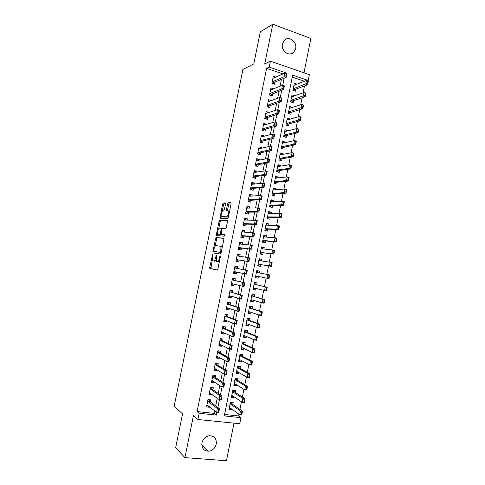 <?xml version="1.0" encoding="UTF-8"?>
<svg xmlns="http://www.w3.org/2000/svg" width="485" height="485" viewBox="0 0 485 485"><rect width="100%" height="100%" fill="white"/><g stroke="black" fill="none" stroke-linecap="round" stroke-linejoin="round"><path stroke-width="0.73" d="M212.569 254.698L209.72 267.284L209.89 268.484L217.195 270.06L217.85 268.999L220.335 256.765L220.202 255.91L219.42 258.244C218.887 260.457 218.189 261.603 217.341 261.676L216.328 261.288L216.413 255.359L215.564 257.596C215.037 259.778 214.358 260.906 213.533 260.978L212.557 260.609L212.569 254.698M282.446 43.911C280.73 50.84 289.399 57.194 293.771 52.313L295.656 48.688C297.39 41.758 288.605 35.32 284.216 40.407L282.446 43.911M204.47 438.161L203.5 439.295M201.942 442.841C201.487 448.091 203.688 450.88 208.532 451.214C212.539 450.632 215.116 448.255 216.262 444.072C216.698 438.683 214.394 435.9 209.35 435.736C205.513 436.433 203.039 438.804 201.942 442.841M225.525 204.003L225.331 202.906L223.221 202.997L222.585 204.124L219.972 218.22L227.689 218.408L228.356 217.268L231.096 203.779L230.89 202.657L228.241 202.779L227.586 203.924L226.428 209.617L226.477 210.654L228.326 210.957C228.823 213.533 228.277 215.479 226.689 216.795L221.318 216.534C220.833 214.03 221.36 212.121 222.906 210.793L223.724 210.781L224.373 209.653L225.525 204.003M282.494 74.138L282.567 73.793L266.617 68.337L269.223 67.094L270.418 61.171L309.357 74.696L308.205 80.474L292.655 75.139L224.282 415.918L240.948 417.664L239.742 423.72L197.898 419.507L199.153 413.287L216.377 415.087L216.922 412.359M197.898 419.507L193.424 415.657L184.918 457.616L175.685 447.625L182.56 413.857L174.139 406.315L242.924 69.458L253.788 63.874L260.306 31.852L272.782 24.25L264.725 63.984L270.418 61.171M266.617 68.337L197.092 411.571L199.153 413.287M216.189 237.529L215.564 238.608L212.885 251.733L213.06 252.909L220.451 254.025L221.112 252.94L223.864 239.384L223.67 238.202L216.189 237.529L217.25 237.765L216.619 238.838L215.128 246.174M216.413 234.437L219.081 221.342L219.711 220.245L227.283 220.408L227.483 221.56L226.307 227.344L225.646 228.465L222.542 228.308L221.887 229.411L221.172 234.273L224.628 234.661L224.203 236.207L216.589 235.583L216.413 234.437L217.468 234.673L217.686 233.606M303.992 72.829L310.861 38.448L272.782 24.25M184.918 457.616L226.459 460.75L233.976 423.138M296.862 84.214L294.298 83.347L292.91 90.283L295.498 91.144L295.898 89.137M294.553 95.854L291.6 96.818M294.571 95.763L291.982 94.908L290.594 101.85L293.183 102.693L293.583 100.698M292.219 107.518L289.302 108.276M292.261 107.318L289.666 106.488L288.272 113.441L290.867 114.26L291.267 112.284M289.878 119.207L287.005 119.746M289.939 118.898L287.338 118.079L285.944 125.051L288.551 125.851L288.945 123.887M287.538 130.908L287.617 130.489L284.701 131.241M287.617 130.489L285.01 129.695L283.616 136.673L286.223 137.455L286.617 135.503M285.186 142.632L285.295 142.105L282.397 142.748M285.295 142.105L282.682 141.329L281.282 148.319L283.895 149.083L284.283 147.143M282.84 154.375L282.967 153.733L280.087 154.278M282.967 153.733L280.348 152.981L278.942 159.983L281.567 160.723L281.949 158.801M280.482 166.137L280.633 165.385L277.772 165.828M280.633 165.385L278.008 164.651L276.602 171.666L279.233 172.387L279.615 170.477M278.123 177.916L278.299 177.055L275.456 177.395M278.299 177.055L275.662 176.346L274.255 183.366L276.893 184.07L277.268 182.178M275.759 189.72L275.953 188.744L273.134 188.98M275.953 188.744L273.316 188.053L271.909 195.091L274.552 195.77L274.928 193.891M273.394 201.536L273.613 200.457L270.806 200.584M273.613 200.457L270.963 199.784L269.557 206.828L272.206 207.489L272.576 205.628M271.024 213.376L271.267 212.181L268.478 212.206M271.267 212.181L268.611 211.533L267.199 218.589L269.854 219.226L270.224 217.377M268.654 225.234L268.914 223.931L266.144 223.846M268.914 223.931L266.253 223.3L264.834 230.369L267.502 230.987L267.865 229.15M266.271 237.11L266.556 235.692L263.81 235.504M266.556 235.692L263.895 235.086L262.47 242.167L265.143 242.761L265.507 240.942M263.888 249.011L264.198 247.477L261.47 247.186M264.198 247.477L261.524 246.889L260.106 253.982L262.779 254.558L263.143 252.758M261.506 260.924L261.833 259.281L259.123 258.881M261.833 259.281L259.154 258.717L257.735 265.816L260.415 266.374L260.772 264.586M259.117 272.861L259.469 271.109L256.777 270.6M258.396 276.45L258.044 278.208L255.365 277.638M256.001 288.411L255.674 290.066L253.012 289.387M256.735 284.743L257.092 282.949L254.407 282.422L252.976 289.551L255.674 290.066M253.6 300.391L253.291 301.937L250.654 301.155M254.358 296.626L254.722 294.813L252.024 294.304L250.593 301.446L253.291 301.937M251.2 312.395L250.915 313.831L248.29 312.94M251.976 308.527L252.339 306.696L249.636 306.211L248.205 313.358L250.915 313.831M248.793 324.416L248.526 325.744L245.925 324.744M249.587 320.452L249.957 318.596L247.247 318.13L245.816 325.296L248.526 325.744M246.38 336.463L246.137 337.675L243.555 336.566M247.198 332.395L247.574 330.515L244.858 330.073L243.415 337.245L246.137 337.675M243.967 348.521L243.743 349.63L241.178 348.412M244.804 344.356L245.18 342.458L242.458 342.034L241.021 349.218L243.743 349.63M241.548 360.604L241.348 361.604L238.802 360.27M242.403 356.336L242.785 354.414L240.057 354.014L238.614 361.216L241.348 361.604M239.123 372.704L238.947 373.595L236.425 372.153M240.002 368.339L240.39 366.393L237.65 366.017L236.207 373.226L238.947 373.595M236.698 384.829L236.541 385.605L234.037 384.053M237.595 380.355L237.983 378.397L235.243 378.039L233.794 385.26L236.541 385.605M234.267 396.972L234.134 397.633L231.648 395.978M235.183 392.395L235.583 390.413L232.83 390.079L231.381 397.312L234.134 397.633M210.423 401.956L210.842 399.901L208.004 399.579L206.519 406.933L209.356 407.242L209.447 406.8M212.897 389.716L213.303 387.691L210.472 387.345L208.993 394.681L211.824 395.014L211.939 394.45M215.358 377.5L215.764 375.493L212.939 375.129L211.46 382.453L214.285 382.81L214.425 382.119M217.82 365.302L218.22 363.326L215.401 362.932L213.927 370.249L216.746 370.625L216.91 369.812M220.275 353.128L220.675 351.17L217.862 350.758L216.389 358.057L219.202 358.457L219.39 357.524M222.73 340.973L223.118 339.039L220.317 338.603L218.844 345.896L221.651 346.314L221.863 345.259M225.179 328.836L225.561 326.926L222.767 326.472L221.299 333.747L224.1 334.189L224.337 333.013M227.623 316.723L228.005 314.832L225.216 314.353L223.749 321.622L226.543 322.088L226.804 320.785M230.066 304.628L230.442 302.761L227.659 302.264L226.192 309.515L228.981 310L229.266 308.581M232.497 292.552L232.873 290.709L230.096 290.188L228.635 297.432L231.412 297.935L231.727 296.396M234.934 280.5L235.298 278.675L232.527 278.135L231.072 285.362L233.843 285.895L234.176 284.228M237.365 268.447L237.723 266.665L234.958 266.101L233.503 273.322L236.268 273.873L236.631 272.085M239.808 256.329L240.142 254.673L237.389 254.091L235.934 261.294L238.693 261.87L239.056 260.051M242.251 244.234L242.561 242.7L239.808 242.094L238.359 249.29L241.112 249.884L241.481 248.053M244.689 232.151L244.967 230.751L242.227 230.12L240.778 237.304L243.525 237.917L243.894 236.068M247.12 220.099L247.38 218.82L244.64 218.171L243.191 225.337L245.931 225.974L246.307 224.106M249.551 208.059L249.781 206.907L247.053 206.234L245.604 213.394L248.338 214.049L248.72 212.169M251.976 196.043L252.182 195.012L249.46 194.321L248.017 201.469L250.739 202.148L251.127 200.244M254.395 184.045L254.576 183.136L251.86 182.427L250.418 189.562L253.14 190.259L253.528 188.344M256.808 172.072L256.971 171.284L254.261 170.55L252.818 177.674L255.534 178.395L255.922 176.461M259.22 160.117L259.354 159.45L256.656 158.698L255.219 165.809L257.923 166.549L258.317 164.603M261.633 148.18L261.742 147.634L259.045 146.858L257.608 153.957L260.312 154.721L260.706 152.757M264.034 136.261L264.119 135.842L261.433 135.042L259.996 142.129L262.694 142.917L263.094 140.935M266.435 124.36L263.816 123.251L262.385 130.326L265.071 131.126L265.477 129.131M268.835 112.484L266.192 111.471L264.768 118.534L267.447 119.358L267.853 117.346M271.224 100.625L268.569 99.716L267.144 106.767L269.818 107.609L270.224 105.578M273.522 88.828L270.939 87.973L269.514 95.018L272.182 95.878L272.594 93.835M197.092 411.571L214.188 413.378L214.697 410.85M215.692 405.903L217.238 398.233M218.208 393.402L219.772 385.642M220.723 380.925L222.306 373.074M223.227 368.467L224.828 360.525M225.731 356.032L227.35 347.994M228.235 343.622L229.872 335.493M230.727 331.231L232.382 323.004M233.218 318.857L234.892 310.546M235.704 306.508L237.401 298.105M238.19 294.183L239.899 285.683M240.669 281.87L242.397 273.285M243.143 269.569L244.87 260.997M245.634 257.195L247.338 248.744M248.12 244.846L249.799 236.516M250.606 232.521L252.261 224.306M253.085 220.208L254.716 212.115M255.559 207.926L257.165 199.947M258.026 195.655L259.608 187.798M260.493 183.415L262.052 175.673M262.955 171.187L264.489 163.566M265.41 158.983L266.926 151.478M267.865 146.803L269.351 139.407M270.315 134.642L271.782 127.361M272.758 122.499L274.201 115.339M275.201 110.38L276.62 103.329M277.638 98.279L279.033 91.344M280.069 86.197L281.439 79.382M275.747 77.079L273.304 76.254L271.885 83.287L274.546 84.172L274.965 82.11M224.567 414.475L238.59 415.96L238.935 414.22M239.893 409.425L241.427 401.738M242.367 397.045L243.919 389.273M244.834 384.684L246.404 376.833M247.295 372.347L248.884 364.411M249.757 360.028L251.357 352.007M252.212 347.733L253.831 339.627M254.661 335.456L256.298 327.272M257.111 323.204L258.76 314.935M259.554 310.97L261.221 302.622M261.991 298.754L263.67 290.327M264.422 286.562L266.126 278.05M266.859 274.371L268.557 265.877M269.302 262.124L270.976 253.74M271.745 249.896L273.394 241.621M274.183 237.692L275.813 229.526M276.614 225.507L278.22 217.45M279.045 213.345L280.633 205.391M281.47 201.196L283.034 193.357M283.889 189.077L285.435 181.341M286.308 176.97L287.829 169.344M288.714 164.888L290.218 157.364M291.127 152.823L292.607 145.409M293.528 140.783L294.989 133.472M295.929 128.761L297.366 121.559M298.323 116.758L299.742 109.658M300.718 104.778L302.113 97.782M303.107 92.817L304.483 85.924M304.465 81.274L292.255 77.103M232.77 404.46L233.17 402.453L230.411 402.138L228.962 409.382L231.721 409.686L231.83 409.134M258.044 278.208L255.359 277.675L256.783 270.557L259.469 271.109M307.344 80.807L308.205 80.474M238.59 415.96L240.948 417.664M285.156 73.205L285.277 72.605L269.223 67.094M217.892 407.545L219.481 399.652M220.426 394.942L222.033 386.969M222.961 382.356L224.579 374.305M225.489 369.788L227.125 361.664M228.011 357.245L229.66 349.042M230.533 344.726L232.194 336.445M233.042 332.225L234.728 323.871M235.552 319.748L237.25 311.315M238.062 307.296L239.772 298.784M240.56 294.862L242.288 286.271M243.058 282.446L244.804 273.782M245.555 270.042L247.295 261.391M248.065 257.577L249.781 249.035M250.563 245.137L252.261 236.698M253.067 232.721L254.74 224.385M255.559 220.323L257.214 212.097M258.05 207.944L259.681 199.82M260.536 195.594L262.149 187.574M263.015 183.257L264.61 175.34M265.495 170.944L267.065 163.13M267.962 158.656L269.514 150.944M270.436 146.385L271.964 138.777M272.897 134.133L274.407 126.627M275.359 121.905L276.85 114.502M277.814 109.701L279.287 102.396M280.263 97.515L281.718 90.307M282.713 85.348L284.143 78.243M214.188 413.378L216.377 415.087M282.567 73.793L285.277 72.605M231.721 409.686L229.253 407.915M209.356 407.242L206.846 405.296M211.824 395.014L209.29 393.196M214.285 382.81L211.733 381.119M216.746 370.625L214.164 369.055M219.202 358.457L216.601 357.015M221.651 346.314L219.026 344.993M224.1 334.189L221.451 332.989M226.543 322.088L223.87 321.009M228.981 310L226.289 309.048M231.412 297.935L228.696 297.105M233.843 285.895L231.109 285.18M237.723 266.665L234.952 266.144M236.268 273.873L233.509 273.279M240.142 254.673L237.347 254.273M242.561 242.7L239.742 242.421M244.967 230.751L242.13 230.587M247.38 218.82L244.519 218.777M249.781 206.907L246.901 206.98M252.182 195.012L249.278 195.206M254.576 183.136L251.654 183.451M256.971 171.284L254.025 171.714M259.354 159.45L256.389 159.995M261.742 147.634L258.754 148.301M264.119 135.842L261.112 136.618M266.495 124.063L263.47 124.96M268.872 112.308L265.816 113.32M271.236 100.571L268.211 101.68M215.958 259.899L214.6 261.197L212.927 260.869M219.426 261.245L218.42 261.9L216.716 261.56M212.309 260.015L210.842 268.617L217.274 270.054M223.846 238.359L217.25 237.765M214.049 251.46L214.006 253.049L212.939 252.824M213.697 250.587L213.818 251.406L220.317 252.352L220.772 251.588L220.924 246.374L216.043 245.555C215.213 245.677 214.54 246.816 214.024 248.969L213.697 250.587M221.19 252.552L213.818 251.406M222.269 247.235L221.584 246.325L220.596 246.113M218.705 228.581L220.129 221.59L219.081 221.342M227.495 220.639L220.766 220.487L220.129 221.59M222.336 234.588L224.676 234.77M219.396 228.144C217.85 229.423 217.328 231.339 217.832 233.897L219.893 234.249L220.536 233.158L221.251 228.32L219.396 228.144M219.129 234.334L218.177 234.122M221.227 234.322L219.238 234.358M222.257 228.496L221.166 228.241M221.875 228.459L222.185 228.477M217.468 234.673L217.474 235.655M222.579 216.965L221.687 216.759M228.502 216.552L227.762 217.05L222.748 217.007M229.532 211.472L228.447 210.987M231.127 202.96L229.308 203.039L228.647 204.185L227.471 210.726M221.202 216.316L220.96 218.311M225.555 203.203L224.276 203.257L223.633 204.379L222.239 211.236M229.878 407.733L229.302 407.673M242.13 412.553L241.791 412.517L241.415 414.396L241.754 414.433L242.524 411.256L241.779 415.008L239.729 414.79L240.481 411.031L242.524 411.256L232.054 403.963L231.078 402.247M241.791 412.517L240.481 411.031L230.09 403.75M229.363 407.37L239.729 414.79L241.415 414.396M241.754 414.433L241.779 415.008M206.865 405.193L207.441 405.254M207.677 401.192L217.383 408.509L219.487 408.74L218.723 412.553L216.613 412.329L206.931 404.866M218.668 410.013L218.28 411.923L218.632 411.959L219.02 410.049L217.383 408.509L216.613 412.329L218.28 411.923M208.823 399.67L209.732 401.434L219.487 408.74L219.02 410.049M218.723 412.553L218.632 411.959M232.382 395.718L231.703 395.699M244.628 400.016L244.288 399.979L243.913 401.859L244.258 401.895L245.022 398.755L244.27 402.508L242.233 402.271L242.979 398.518L245.022 398.755L234.461 391.935L233.479 390.273M244.288 399.979L242.979 398.518L232.503 391.704L234.461 391.935M231.781 395.317L242.233 402.271L243.913 401.859M244.258 401.895L244.27 402.508M234.764 383.835L234.097 383.75M247.126 387.503L246.786 387.46L246.41 389.334L246.75 389.376L247.508 386.278L246.762 390.025L244.725 389.77L245.471 386.024L247.508 386.278L236.868 379.925L235.874 378.312M246.786 387.46L245.471 386.024L234.916 379.682M234.194 383.283L244.725 389.77L246.41 389.334M246.75 389.376L246.762 390.025M237.183 371.771L236.492 371.819M249.617 375.008L249.278 374.966L248.908 376.839L249.248 376.881L249.993 373.826L249.248 377.56L247.217 377.294L247.962 373.553L249.993 373.826L239.269 367.933L238.262 366.381M249.278 374.966L247.962 373.553L237.323 367.672L239.269 367.933M236.601 371.274L247.217 377.294L248.908 376.839M249.248 376.881L249.248 377.56M239.541 359.997L238.875 359.906M240.718 354.111L240.651 354.462L240.657 354.105M252.109 362.537L251.77 362.489L251.394 364.362L251.733 364.411L252.473 361.392L251.727 365.12L249.702 364.835L250.448 361.101L252.473 361.392L241.669 355.966L240.651 354.462M251.77 362.489L250.448 361.101L239.723 355.687L241.669 355.966M239.002 359.282L249.702 364.835L251.394 364.362M239.572 359.84L239.917 359.755M251.733 364.411L251.727 365.12M209.32 393.05L210.102 393.141M210.144 388.976L219.935 395.808L222.039 396.057L221.275 399.858L219.171 399.616L209.405 392.638M221.227 397.288L220.845 399.191L221.196 399.234L221.578 397.324L219.935 395.808L219.171 399.616L220.845 399.191M211.248 387.436L212.194 389.231L222.039 396.057L221.578 397.324M221.275 399.858L221.196 399.234M211.769 380.925L212.654 380.955M213.685 375.226L214.655 377.051L212.618 376.784L222.488 383.126L224.585 383.392L223.821 387.188L221.724 386.927L211.866 380.434M223.779 384.581L223.397 386.484L223.749 386.527L224.131 384.623L222.488 383.126L221.724 386.927L223.397 386.484M214.655 377.051L224.585 383.392L224.131 384.623M223.821 387.188L223.749 386.527M214.212 368.818L215.116 368.782M216.207 363.368L216.274 363.053M214.346 368.26L224.27 374.262L225.034 370.467L227.125 370.746L226.368 374.541L224.27 374.262L226.301 373.844L226.683 371.94L226.331 371.898L225.949 373.796M216.146 363.035L217.104 364.89L215.079 364.611L225.034 370.467L226.331 371.898M217.104 364.89L227.125 370.746L226.683 371.94M226.368 374.541L226.301 373.844M216.656 356.73L217.559 356.681M218.65 351.279L218.729 350.885M218.656 350.873L219.559 352.747L217.535 352.45L227.58 357.833L229.666 358.13L228.902 361.913L226.816 361.616L216.783 356.087M228.878 359.233L228.496 361.131L228.847 361.179L229.229 359.282L227.58 357.833L226.816 361.616L228.496 361.131M219.559 352.747L229.666 358.13L229.229 359.282M228.902 361.913L228.847 361.179M241.924 348.109L241.263 348.012M242.979 342.113L242.451 342.07M243.112 342.174L243.033 342.562L243.112 342.174M254.589 350.091L254.249 350.037L253.879 351.904L254.219 351.958L254.946 348.982L254.207 352.698L252.188 352.401L252.927 348.673L254.946 348.982L244.058 344.017L243.033 342.568M254.249 350.037L252.927 348.673L242.118 343.726M241.421 347.321L252.188 352.401L253.879 351.904M241.96 347.939L242.439 347.8M254.219 351.958L254.207 352.698M220.311 338.639L221.051 338.718M219.093 344.665L219.996 344.605M221.087 339.209L221.172 338.779L222.003 340.622L232.2 345.532L231.442 349.309L229.356 348.994L219.238 343.944M220.342 344.495L219.96 344.799M231.418 346.593L231.036 348.491L231.387 348.539L231.769 346.648L230.114 345.217L232.2 345.532L231.769 346.648M222.003 340.622L219.99 340.312L230.114 345.217L229.356 348.994L231.036 348.491M231.442 349.309L231.387 348.539M244.301 336.244L243.64 336.135M244.913 330.079L245.489 330.315L244.828 330.206M245.489 330.315L245.416 330.685L245.489 330.315M257.068 337.663L256.735 337.608L256.359 339.47L256.698 339.524L257.42 336.59L256.68 340.3L254.661 339.985L255.407 336.263L257.42 336.59L246.447 332.086L245.416 330.685M256.735 337.608L255.407 336.263L244.513 331.776L246.447 332.086M243.797 335.359L254.661 339.985L256.359 339.47M244.343 336.05L244.955 335.856M256.698 339.524L256.68 340.3M222.742 326.605L223.603 326.745L223.064 326.514M221.524 332.619L222.433 332.546M223.518 327.157L224.446 328.521L234.728 332.952L233.97 336.723L231.891 336.396L221.687 331.825M222.918 332.377L222.391 332.758M233.958 333.977L233.576 335.869L233.922 335.923L234.303 334.032L232.648 332.619L234.728 332.952L234.303 334.032M224.446 328.521L222.433 328.193L232.648 332.619L231.891 336.396L233.576 335.869M233.97 336.723L233.922 335.923M246.677 324.392L246.016 324.283M247.229 318.245L247.859 318.475L247.204 318.366M247.859 318.475L247.793 318.827L247.859 318.475M259.542 325.253L259.208 325.199L258.838 327.06L259.172 327.114L259.887 324.216L259.148 327.927L257.135 327.593L257.881 323.877L259.887 324.216L248.835 320.173L247.793 318.827M259.208 325.199L257.881 323.877L246.901 319.851L248.835 320.173M246.295 323.471L257.135 327.593L258.838 327.06M246.719 324.186L247.477 323.919M259.172 327.114L259.148 327.927M225.167 314.589L226.028 314.741L225.198 314.425M223.955 320.597L224.864 320.506M225.949 315.129L226.883 316.438L237.25 320.397L236.492 324.162L234.425 323.816L224.264 319.773M225.495 320.264L224.816 320.743M236.492 321.379L236.11 323.271L236.456 323.325L236.838 321.44L235.183 320.051L237.25 320.397L236.838 321.44M224.864 316.093L235.183 320.051L234.425 323.816L236.11 323.271M236.492 324.162L236.456 323.325M249.047 312.564L248.387 312.449M249.587 306.453L250.23 306.653L249.575 306.538M262.015 312.867L261.682 312.807L261.306 314.668L261.645 314.723L262.349 311.867L261.609 315.571L259.608 315.22L260.348 311.509L262.349 311.867L251.218 308.284L250.163 306.987M249.302 307.872L251.091 308.193L249.308 307.866M261.682 312.807L260.348 311.509L249.29 307.945L251.218 308.284M248.575 311.515L259.608 315.22L261.306 314.668M249.09 312.334L249.993 311.988M261.645 314.723L261.609 315.571M227.592 302.598L228.447 302.749L227.617 302.476M226.38 308.593L227.289 308.49M228.374 303.119L229.32 304.38L239.772 307.866L239.014 311.625L226.574 307.642M228.065 308.163L227.235 308.745M239.02 308.806L238.638 310.691L238.984 310.752L239.366 308.866L237.705 307.496L239.772 307.866L239.366 308.866M227.301 304.016L237.705 307.496L236.947 311.261L238.638 310.691M239.014 311.625L238.984 310.752M251.412 300.755L250.757 300.633M251.951 294.68L252.594 294.856L251.939 294.734M252.594 294.856L252.527 295.171L252.594 294.856M264.483 300.5L264.143 300.439L263.773 302.294L264.113 302.355L264.81 299.536L264.07 303.234L262.07 302.87L262.809 299.166L264.81 299.536L253.594 296.414L252.533 295.171M251.685 295.989L253.455 296.317L251.685 295.983M264.143 300.439L262.809 299.166L253.594 296.414M250.957 299.621L262.07 302.87L263.773 302.294M251.46 300.506L252.509 300.076M264.113 302.355L264.07 303.234M230.011 290.618L230.866 290.782L230.023 290.545M228.799 296.608L229.708 296.493M230.793 291.133L231.751 292.34L242.288 295.353L241.53 299.106L229.005 295.577M230.642 296.068L229.654 296.765M241.542 296.256L241.166 298.136L241.512 298.202L241.888 296.317L240.227 294.971L242.288 295.353L241.888 296.317M231.751 292.34L240.227 294.971L239.469 298.724L241.166 298.136M241.53 299.106L241.512 298.202M253.776 288.963L253.121 288.836M254.952 283.07L254.298 282.943L254.892 283.367L254.952 283.07M266.944 288.157L266.611 288.096L266.241 289.945L266.574 290.012L267.265 287.229L266.526 290.921L264.531 290.539L265.271 286.841L267.265 287.229L255.965 284.562L254.898 283.373M266.611 288.096L265.271 286.841L255.965 284.562M253.34 287.744L264.531 290.539L266.241 289.945M253.825 288.696L255.019 288.169M266.574 290.012L266.526 290.921M232.424 278.663L233.279 278.833L232.43 278.632M231.218 284.64L232.127 284.513M233.212 279.16L234.176 280.318L244.798 282.864L244.046 286.605L231.442 283.537M233.212 283.986L232.072 284.804M244.064 283.725L243.682 285.604L244.028 285.671L244.404 283.792L242.742 282.464L244.798 282.864L244.404 283.792M232.169 279.924L242.742 282.464L241.991 286.211L243.682 285.604M244.046 286.605L244.028 285.671M256.135 277.19L255.48 277.056M257.311 271.309L256.656 271.176M258.262 272.697L257.256 271.588M269.066 275.771L268.702 277.614L269.029 277.681L269.399 275.838L267.726 274.54L269.715 274.946L268.981 278.626L266.986 278.226L267.726 274.54L256.426 272.34M255.716 275.892L266.986 278.226L268.702 277.614M256.189 276.911L257.462 276.298L255.704 275.947M269.029 277.681L268.981 278.626M269.399 275.838L269.715 274.946M234.831 266.732L235.625 267.211M233.631 272.697L234.546 272.552M235.801 271.915L234.479 272.867M234.594 267.908L247.308 270.394L246.556 274.134L233.867 271.515M246.58 271.218L246.204 273.091L246.544 273.158L246.92 271.285L245.258 269.975L244.501 273.722L246.204 273.091M235.686 266.902L236.468 268.229L234.607 267.853M247.308 270.394L246.92 271.285M246.556 274.134L246.544 273.158M257.832 265.325L258.487 265.434L257.838 265.301M260.5 260.772L259.663 259.566L259.014 259.426M258.547 265.137L259.99 264.458L271.43 266.356L269.442 265.944L270.175 262.258L258.796 260.512M271.521 263.464L270.175 262.258L272.158 262.676L271.43 266.356L271.855 263.531L271.521 263.464L271.151 265.307L271.485 265.38M259.99 264.458L269.442 265.944L271.151 265.307M271.855 263.531L272.158 262.676M237.238 254.813L238.032 255.28M236.031 260.803L236.886 260.948L236.953 260.615M236.037 260.766L236.886 260.948L238.293 259.924L249.06 261.682L236.292 259.511M249.09 258.729L248.714 260.603L249.054 260.675L249.429 258.802L247.762 257.517L249.805 257.947L249.054 260.675M237.019 255.91L247.762 257.517L247.01 261.251L248.714 260.603M238.093 254.995L238.82 256.183M249.805 257.947L249.429 258.802M239.645 242.918L240.439 243.373M238.426 248.938L239.293 249.047L239.36 248.696M238.444 248.86L239.293 249.047L240.706 247.956L251.557 249.248L238.711 247.526M251.594 246.265L251.218 248.132L251.563 248.205L251.939 246.338L250.266 245.07L252.309 245.519L251.563 248.205M239.438 243.937L250.266 245.07L249.514 248.805L251.218 248.132M240.493 243.1L241.124 244.113M252.309 245.519L251.939 246.338M242.045 231.042L242.839 231.484M240.821 237.098L241.688 237.165L241.766 236.795M240.845 236.977L241.688 237.165L243.118 236.013L254.055 236.838L252.018 236.377L241.142 235.564L243.118 236.013M254.098 233.819L253.722 235.686L254.061 235.765L254.437 233.897L252.764 232.648L254.801 233.115L254.061 235.765M241.851 231.982L252.764 232.648L252.018 236.377L253.722 235.686M242.888 231.23L243.421 232.079M254.801 233.115L254.437 233.897M260.178 253.619L260.839 253.703L260.19 253.564M262.015 247.841L261.366 247.702M260.9 253.388L262.355 252.655L273.873 254.104L271.891 253.673L272.625 249.999L261.16 248.702M262.755 248.884L261.967 248.084M273.97 251.181L272.625 249.999L274.601 250.436L273.873 254.104L274.304 251.254L273.97 251.181L273.607 253.018L273.934 253.091M262.355 252.655L271.891 253.673L273.607 253.018M274.304 251.254L274.601 250.436M262.518 241.924L263.185 241.985L262.537 241.839M264.355 236.134L263.713 235.989M263.252 241.657L264.713 240.875L276.311 241.876L274.334 241.427L275.068 237.759L263.525 236.91M265.004 237.019L264.313 236.359M276.42 238.917L275.068 237.759L277.044 238.208L276.311 241.876L276.747 238.99L276.42 238.917L276.05 240.754L276.383 240.833M264.713 240.875L262.815 240.451L274.334 241.427L276.05 240.754M276.747 238.99L277.044 238.208M264.858 230.254L265.531 230.29L264.883 230.139M266.702 224.452L266.053 224.294M265.598 229.945L267.071 229.114L278.748 229.666L276.771 229.199L277.505 225.537L265.883 225.137M267.247 225.185L266.659 224.658M278.863 226.677L277.505 225.537L279.475 226.004L278.748 229.666L279.19 226.756L278.863 226.677L278.493 228.508L278.827 228.587M267.071 229.114L265.18 228.671L276.771 229.199L278.493 228.508M279.19 226.756L279.475 226.004M244.44 219.184L245.234 219.608M243.209 225.27L244.082 225.307L244.161 224.919M243.24 225.107L244.082 225.307L245.525 224.082L256.547 224.446L254.51 223.967L243.543 223.621M256.595 221.396L256.225 223.258L256.559 223.336L256.935 221.475L255.262 220.251L257.292 220.736L256.559 223.336M244.264 220.044L255.262 220.251L254.51 223.967L256.225 223.258M245.283 219.384L245.713 220.069M257.292 220.736L256.935 221.475M267.265 218.608L267.872 218.614L267.223 218.456M269.036 212.782L268.393 212.624M267.944 218.25L269.424 217.371L281.179 217.474L279.208 216.995L279.942 213.339L268.241 213.388M269.49 213.382L268.999 212.97M281.3 214.455L279.942 213.339L281.906 213.824L281.179 217.474L281.627 214.534L281.3 214.455L280.936 216.286L281.264 216.365M269.424 217.371L267.532 216.916L279.208 216.995L280.936 216.286M281.627 214.534L281.906 213.824M246.829 207.344L247.629 207.756M245.907 213.467L246.556 213.054M245.634 213.261L246.477 213.461L247.932 212.175L259.032 212.078L257.008 211.587L245.962 211.696L247.932 212.175M259.093 208.993L258.717 210.854L259.057 210.939L259.426 209.077L257.753 207.871L259.778 208.374L259.057 210.939M246.671 208.126L257.753 207.871L257.008 211.587L258.717 210.854M247.671 207.55L248.005 208.095M259.778 208.374L259.426 209.077M270.072 206.956L269.563 206.798M271.37 201.136L270.727 200.972M270.278 206.574L271.77 205.652L283.604 205.307L281.639 204.809L282.373 201.16L270.594 201.657M271.721 201.608L271.339 201.305M283.731 202.251L282.373 201.16L284.331 201.663L283.604 205.307L284.058 202.336L283.731 202.251L283.367 204.082L283.695 204.167M271.77 205.652L269.884 205.179L281.639 204.809L283.367 204.082M284.058 202.336L284.331 201.663M249.217 195.528L250.017 195.928M248.738 201.645L248.95 201.214M248.023 201.433L248.86 201.639L250.327 200.287L261.512 199.729L259.493 199.22L248.35 199.796M261.579 196.613L261.209 198.468L261.542 198.559L261.918 196.704L260.239 195.516L262.258 196.031L261.542 198.559M249.072 196.231L260.239 195.516L259.493 199.22L261.209 198.468M250.054 195.74L250.284 196.152M262.258 196.031L261.918 196.704M273.704 189.502L273.061 189.338M272.485 195.237L272.618 194.915L272.546 195.255M272.618 194.915L274.116 193.945L286.029 193.157L284.071 192.648L284.798 189.004L272.94 189.938M286.162 190.071L284.798 189.004L286.75 189.52L286.029 193.157L286.489 190.156L286.162 190.071L285.798 191.896L286.126 191.987M274.116 193.945L272.237 193.46L284.071 192.648L285.798 191.896M286.489 190.156L286.75 189.52M251.6 183.724L252.4 184.112M251.26 189.774L251.333 189.392M251.472 184.348L262.718 183.178L264.731 183.712L263.992 187.404L252.721 188.416L251.188 189.756M264.028 186.198L264.404 184.342L264.064 184.258L263.694 186.107L264.028 186.198L263.992 187.404L261.973 186.877L250.751 187.913M263.694 186.107L261.973 186.877L262.718 183.178L264.064 184.258M264.731 183.712L264.404 184.342M276.026 177.892L275.389 177.722M274.946 183.275L276.456 182.257L288.448 181.032L286.496 180.505L287.223 176.867L275.28 178.244M288.587 177.916L287.223 176.867L289.169 177.395L288.448 181.032L288.914 178.001L288.587 177.916L288.223 179.735L288.551 179.826M276.456 182.257L274.577 181.76L286.496 180.505L288.223 179.735M288.914 178.001L289.169 177.395M253.976 171.945L254.783 172.32M253.655 177.898L253.716 177.595M253.867 172.49L265.198 170.865L267.205 171.411L266.465 175.103L255.116 176.564L253.54 177.868M266.514 173.86L266.883 172.011L266.55 171.92L266.174 173.769L266.514 173.86L266.465 175.103L264.452 174.558L253.152 176.049M266.174 173.769L264.452 174.558L265.198 170.865L266.55 171.92M267.205 171.411L266.883 172.011M278.348 166.3L277.711 166.125M277.274 171.66L278.79 170.593L290.861 168.925L288.914 168.38L289.636 164.748L277.62 166.567M291.012 165.773L289.636 164.748L291.582 165.294L290.861 168.925L291.333 165.864L291.012 165.773L290.648 167.592L290.97 167.683M276.923 170.071L288.914 168.38L290.648 167.592M291.333 165.864L291.582 165.294M256.353 160.183L257.171 160.487M256.256 160.656L267.671 158.571L269.678 159.135L268.933 162.814L257.505 164.736L255.934 166.003M268.987 161.541L269.357 159.698L269.023 159.601L268.654 161.45L268.987 161.541L268.933 162.814L266.932 162.257L255.54 164.203M268.654 161.45L266.932 162.257L267.671 158.571L269.023 159.601M269.678 159.135L269.357 159.698M280.597 154.794L280.033 154.545M279.602 160.056L281.124 158.947L293.273 156.837L291.327 156.279L292.055 152.654L279.96 154.915M293.425 153.654L292.055 152.654L293.995 153.218L293.273 156.837L293.752 153.751L293.425 153.654L293.067 155.473L293.389 155.564M281.124 158.947L279.257 158.419L291.327 156.279L293.067 155.473M293.752 153.751L293.995 153.218M258.723 148.446L259.463 148.652M258.644 148.834L270.139 146.3L272.14 146.882L271.4 150.556L259.887 152.927L258.347 154.169M271.461 149.247L271.83 147.404L271.497 147.307L271.127 149.15L271.461 149.247L271.4 150.556L269.399 149.98L257.929 152.381M271.127 149.15L269.399 149.98L270.139 146.3L271.497 147.307M272.14 146.882L271.83 147.404M282.888 143.142L282.349 142.984M281.918 148.477L283.452 147.319L295.68 144.773L293.74 144.197L294.462 140.577L282.288 143.275M295.838 141.559L294.462 140.577L296.402 141.153L295.68 144.773L296.165 141.656L295.838 141.559L295.48 143.372L295.801 143.469M283.452 147.319L281.591 146.773L293.74 144.197L295.48 143.372M296.165 141.656L296.402 141.153M261.094 136.721L261.633 136.879M261.027 137.037L272.606 134.048L274.601 134.642L273.861 138.31L262.27 141.135L260.778 142.36M273.928 136.97L274.298 135.133L273.964 135.036L273.595 136.873L273.928 136.97L273.861 138.31L271.867 137.722L260.312 140.577M273.595 136.873L271.867 137.722L272.606 134.048L273.964 135.036M274.601 134.642L274.298 135.133M285.022 131.55L284.665 131.441M284.289 136.873L285.774 135.709L298.081 132.726L296.147 132.138L296.868 128.519L284.622 131.653M298.251 129.483L296.868 128.519L298.802 129.113L298.081 132.726L298.572 129.58L298.251 129.483L297.887 131.29L298.208 131.393M283.919 135.139L296.147 132.138L297.887 131.29M298.572 129.58L298.802 129.113M286.671 125.269L288.096 124.118L300.476 120.698L298.554 120.092L299.269 116.485L286.944 120.056M300.658 117.425L299.269 116.485L301.197 117.097L300.476 120.698L300.979 117.528L300.658 117.425L300.294 119.231L300.615 119.334M286.247 123.536L298.554 120.092L300.294 119.231M300.979 117.528L301.197 117.097M289.048 113.684L290.418 112.544L302.87 108.695L300.949 108.07L301.67 104.469L289.266 108.476M303.058 105.384L301.67 104.469L303.592 105.093L302.87 108.695L303.38 105.494L303.058 105.384L302.695 107.191L303.016 107.294M288.569 111.944L302.695 107.191M303.38 105.494L303.592 105.093M263.458 125.021L263.828 125.13M263.41 125.257L275.068 121.82L277.056 122.426L276.317 126.094L264.64 129.362L263.216 130.574M276.389 124.718L276.759 122.881L276.432 122.778L276.062 124.615L276.389 124.718L276.317 126.094L274.328 125.482L262.694 128.786M276.062 124.615L274.328 125.482L275.068 121.82L276.432 122.778M277.056 122.426L276.759 122.881M265.786 113.496L277.523 109.61L279.505 110.234L278.772 113.89L267.017 117.612L265.647 118.807M278.851 112.484L279.221 110.653L278.887 110.55L278.517 112.381L278.851 112.484L278.772 113.89L276.789 113.266L265.071 117.024M278.517 112.381L276.789 113.266L277.523 109.61L278.887 110.55M279.505 110.234L279.221 110.653M268.156 101.753L279.978 97.418L281.955 98.061L281.221 101.711L269.381 105.875L268.072 107.058M281.306 100.274L281.676 98.443L281.342 98.334L281.221 101.711L279.239 101.074L267.441 105.275L269.381 105.875M280.979 100.165L279.239 101.074L279.978 97.418L281.342 98.334M281.955 98.061L281.676 98.443M291.412 102.117L292.728 100.995L305.265 96.709L303.343 96.072L304.065 92.477L291.582 96.909M305.453 93.369L304.065 92.477L305.98 93.114L305.265 96.709L305.774 93.478L305.453 93.369L305.095 95.169L305.417 95.278M290.885 100.377L305.095 95.169M305.774 93.478L305.98 93.114M270.521 90.028L282.422 85.251L284.398 85.912L283.664 89.555L271.745 94.163L270.484 95.333M283.761 88.082L284.125 86.257L283.798 86.148L283.664 89.555L281.688 88.9L269.812 93.544M283.428 87.973L281.688 88.9L282.422 85.251L283.798 86.148M284.398 85.912L284.125 86.257M293.777 90.568L295.038 89.458L307.648 84.742L305.738 84.093L306.453 80.498L293.898 85.366M307.848 81.371L306.453 80.498L308.363 81.153L307.648 84.742L308.163 81.486L307.848 81.371L307.49 83.171L307.805 83.281M293.201 88.828L307.49 83.171M308.163 81.486L308.363 81.153M272.885 78.327L284.871 73.102L286.835 73.781L286.108 77.412L274.11 82.468L272.897 83.62M286.205 75.915L286.574 74.09L286.241 73.975L286.108 77.412L284.137 76.745L272.176 81.838M285.877 75.799L284.137 76.745L284.871 73.102L286.241 73.975M286.835 73.781L286.574 74.09M212.685 255.553L212.133 255.437M220.329 256.789L219.741 256.668M216.449 256.159L215.88 256.044M214.6 261.197L213.533 260.978M216.134 257.717L215.564 257.596M218.42 261.9L217.341 261.676M220.008 258.366L219.42 258.244M210.951 268.696L209.89 268.484M210.781 267.496L209.72 267.284M213.946 251.957L212.885 251.733M216.619 238.838L215.564 238.608M221.19 252.533L220.317 252.352M221.36 251.715L220.772 251.588M221.7 250.054L221.112 249.927M220.766 220.487L219.711 220.245M222.385 234.594L221.312 234.358M220.96 234.491L219.893 234.249M221.105 233.285L220.536 233.158M221.869 229.508L221.305 229.381M227.762 217.05L226.689 216.795M227.495 209.872L226.428 209.617M228.647 204.185L227.586 203.924M229.308 203.039L228.241 202.779M220.978 217.432L219.923 217.189M223.633 204.379L222.585 204.124M224.276 203.257L223.221 202.997M231.927 403.811L230.12 403.605M232.054 403.963L230.09 403.738M207.689 401.204L209.732 401.434M207.701 401.065L209.611 401.283M234.334 391.789L232.533 391.565M236.741 379.785L234.94 379.549M236.868 379.925L234.916 379.67M239.141 367.8L237.347 367.551M241.536 355.838L239.748 355.578M210.157 388.988L212.194 389.231M210.169 388.855L212.072 389.085M212.63 376.663L214.534 376.912M215.085 364.49L216.983 364.75M217.541 352.34L219.432 352.619M243.925 343.895L242.142 343.622M244.058 344.017L242.124 343.719M219.99 340.209L221.881 340.5M246.313 331.97L244.531 331.679M222.439 328.103L224.325 328.406M248.702 320.064L246.92 319.767L248.714 320.088M224.876 316.099L226.883 316.438M224.882 316.014L226.762 316.329L224.876 316.026M227.319 304.022L229.32 304.38M227.319 303.943L229.193 304.277L227.313 303.95M251.327 299.73L250.951 299.657M228.999 295.62L229.387 295.692M229.751 291.891L231.624 292.243L229.751 291.891M255.825 284.471L254.061 284.125M254.182 287.957L253.328 287.793M231.43 283.586L232.266 283.743M232.182 279.93L234.176 280.318M232.182 279.863L234.049 280.227M258.196 272.643L256.438 272.285M233.855 271.57L235.716 271.94M259.627 260.639L258.808 260.463M259.833 264.489L258.075 264.119M236.28 259.572L238.135 259.96M236.304 259.511L238.293 259.924M237.026 255.862L237.838 256.031M238.699 247.599L240.554 247.999M238.729 247.532L240.706 247.956M239.444 243.894L239.82 243.979M241.112 235.637L242.961 236.056M261.536 248.744L261.173 248.666M262.191 252.691L260.439 252.315M264.549 240.918L262.803 240.524M266.908 229.162L265.162 228.756M243.525 223.7L245.368 224.137M243.555 223.621L245.525 224.082M269.254 217.425L267.514 217.007M245.931 211.787L247.768 212.23M271.6 205.707L269.866 205.276M248.332 199.893L250.169 200.347M248.368 199.796L250.327 200.287M273.946 194.012L272.212 193.563M250.733 188.01L252.564 188.483M250.769 187.913L252.721 188.416M276.286 182.33L274.558 181.869M253.128 176.152L254.952 176.643M253.164 176.049L255.116 176.564M278.79 170.593L276.917 170.077M278.62 170.671L276.899 170.199M255.516 164.318L257.341 164.815M255.559 164.203L257.505 164.736M280.948 159.031L279.233 158.54M257.905 152.496L259.724 153.011M257.947 152.375L259.887 152.927M283.276 147.404L281.561 146.906M260.287 140.698L262.1 141.226M260.33 140.571L262.27 141.135M285.774 135.709L283.919 135.151M285.604 135.8L283.889 135.291M288.096 124.118L286.247 123.548M287.92 124.215L286.217 123.693M290.418 112.544L288.569 111.962M290.242 112.653L288.539 112.114M262.67 128.919L264.477 129.465M262.712 128.786L264.64 129.362M265.04 117.158L266.847 117.716M265.089 117.018L267.017 117.612M267.417 105.415L269.217 105.991M292.728 100.995L290.885 100.395M292.552 101.104L290.854 100.553M269.781 93.696L271.576 94.278M269.83 93.538L271.745 94.163M295.038 89.458L293.201 88.846M294.862 89.573L293.164 89.01M272.146 81.995L273.94 82.589M272.194 81.832L274.11 82.468M293.771 52.313L290.363 53.974M208.532 451.214L201.778 444.781M210.842 268.617L209.775 268.405M222.009 246.61L220.924 246.374M222.227 228.538L221.251 228.32M216.971 235.613L216.462 235.504M229.399 211.211L228.326 210.957M226.822 210.739L226.477 210.654M220.335 218.305L219.972 218.22M231.994 403.908L230.102 403.69M207.683 401.156L209.672 401.38M234.394 391.874L232.515 391.644M236.789 379.858L234.928 379.616M239.184 367.86L237.335 367.606M241.572 355.887L239.735 355.62M210.15 388.928L212.127 389.17M212.618 376.73L214.576 376.984M215.079 364.544L217.025 364.817M217.535 352.383L219.469 352.668M243.955 343.932L242.136 343.653M219.984 340.246L221.906 340.543M246.338 332.001L244.531 331.71M222.433 328.127L224.343 328.436"/></g></svg>
